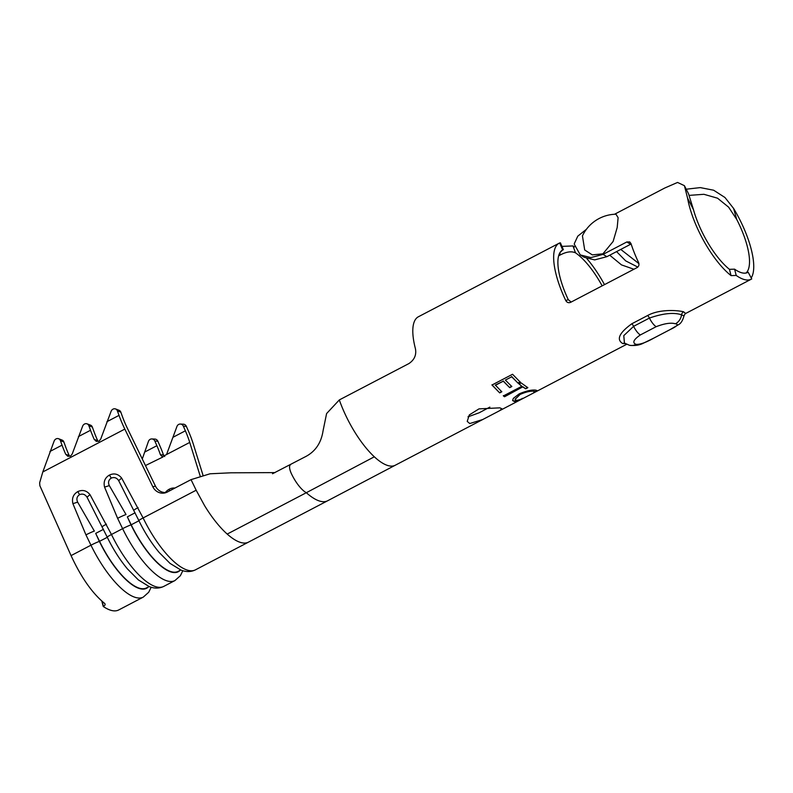<?xml version="1.0" encoding="UTF-8"?>
<svg xmlns="http://www.w3.org/2000/svg" width="793" height="793" viewBox="0 0 793 793"><rect width="100%" height="100%" fill="white"/><g stroke="black" fill="none" stroke-linecap="round" stroke-linejoin="round"><path stroke-width="1.19" d="M499.828 407.84L478.982 408.881L469.307 414.917L467.226 421.39L469.763 423.551L482.749 419.517L499.511 410.754L501.89 408.762L499.828 407.84M620.76 249.418L638.92 263.623M637.81 267.082L625.697 260.887L616.577 251.599M602.918 253.819L592.312 254.89L584.699 249.993L582.439 235.888A37.856 37.856 0 0 1 615.973 214.209L618.114 217.688L617.192 227.522L613.118 241.478L602.918 253.819M202.978 475.156L193.442 444.486A53.3 18.457 62.4 0 0 188.357 430.936L186.345 426.327L183.361 426.198A3.806 3.499 -87.5 0 0 176.918 426.545L166.54 454.538L162.287 456.768L160.424 454.786A45.687 15.82 62.4 0 0 156.885 445.696L154.873 441.086A3.806 3.499 -87.5 0 0 148.43 441.433L142.274 458.978M151.176 587.246L148.697 592.272L143.285 597.109A64.719 22.402 -117.6 0 1 90.967 545.197L71.063 555.606L39.868 485.712L39.65 482.768L42.812 471.954L54.152 441.027A3.806 3.331 110.8 0 1 60.397 440.63L62.032 445.16A53.3 18.457 62.4 0 0 63.618 449.304A53.3 18.457 62.4 0 0 65.71 454.26L67.792 456.272L70.498 456.124L72.222 453.973L82.641 426.138A3.806 3.331 110.8 0 1 88.885 425.742L90.521 430.272A53.3 18.457 62.4 0 0 92.107 434.415A53.3 18.457 62.4 0 0 94.198 439.372L96.28 441.384L98.976 441.235L100.711 439.084L111.129 411.25A3.806 3.331 110.8 0 1 112.993 409.148A3.806 3.331 -69.2 0 1 117.374 410.853L119.009 415.383A53.3 18.457 62.4 0 0 120.595 419.527A53.3 18.457 62.4 0 0 124.828 429.092L152.821 486.763L155.458 486.129L127.455 428.448A45.687 15.82 -117.6 0 1 123.827 420.25A45.687 15.82 -117.6 0 1 122.469 416.702L120.833 412.172L117.374 410.853M94.198 439.372L97.727 440.72A45.687 15.82 -117.6 0 1 95.338 435.139A45.687 15.82 -117.6 0 1 93.98 431.59L92.345 427.06A3.806 3.331 -69.2 0 0 90.541 425.157L87.081 423.839M65.71 454.26L69.239 455.608A45.687 15.82 -117.6 0 1 66.85 450.027A45.687 15.82 -117.6 0 1 65.492 446.479L63.856 441.949A3.806 3.331 -69.2 0 0 62.052 440.046L58.593 438.727M467.989 416.84L479.22 412.766L489.856 407.106M686.213 189.21L700.259 187.604L713.641 190.221L724.961 197.507L733.594 208.44L736.727 219.433A52.824 18.289 -117.6 0 1 742.605 232.28A52.824 18.289 -117.6 0 1 746.104 273.01M748.166 272.207A52.824 18.289 -117.6 0 1 747.809 272.405A52.824 18.289 -117.6 0 1 734.586 269.164L736.211 275.439A60.437 20.925 62.4 0 0 751.328 279.156A60.437 20.925 62.4 0 0 751.734 278.928L748.166 272.207M736.211 275.439L731.067 275.617L729.441 269.323L734.586 269.164M729.441 269.323A52.824 18.289 -117.6 0 1 697.741 222.209A52.824 18.289 -117.6 0 1 693.498 209.739L687.571 198.111A60.437 20.925 62.4 0 0 694.509 221.485A60.437 20.925 62.4 0 0 731.067 275.617M586.404 229.306L577.79 236.145L574.35 243.55A60.437 20.925 62.4 0 0 574.301 244.284L580.278 254.92L590.874 257.586L603.077 254.365L606.863 256.684L630.604 244.274L626.817 241.964L629.751 241.944L630.99 243.57A60.437 20.925 -117.6 0 0 634.37 252.917A60.437 20.925 -117.6 0 0 638.583 262.533C639.396 264.703 638.9 266.398 637.086 267.598L570.613 302.341C568.581 303.144 566.965 302.559 565.776 300.577L568.274 299.665L570.712 301.697M568.274 299.665A52.824 18.289 -117.6 0 1 564.794 291.685A52.824 18.289 -117.6 0 1 562.683 249.954L559.67 242.955A60.437 20.925 62.4 0 0 559.234 243.164A60.437 20.925 62.4 0 0 561.563 290.962A60.437 20.925 62.4 0 0 565.776 300.577M560.017 252.551L562.683 249.954M558.639 255.822L560.473 254.86L559.779 252.957M561.95 246.385L572.972 245.939L575.51 252.828C571.535 251.034 566.519 251.708 560.473 254.86M575.51 252.828A52.824 18.289 -117.6 0 1 602.155 285.857M610.273 255.643L621.504 264.902L633.934 269.243M736.727 219.433L728.598 207.142L717.526 198.191L703.897 194.295L689.256 195.375M559.67 242.955L560.413 242.827L563.387 249.736M559.234 243.164L418.377 316.774A60.437 20.925 62.4 0 0 415.433 348.742C416.583 354.907 414.422 359.834 408.96 363.541L339.315 399.93L326.597 413.559L323.058 430.807C321.165 443.277 314.999 452.06 304.562 457.145L272.514 473.748M687.571 198.111L684.409 185.671L677.549 182.44L664.792 188L614.535 214.259M626.817 241.964L603.077 254.365M751.209 277.937A60.437 20.925 62.4 0 0 745.836 233.003A60.437 20.925 62.4 0 0 733.594 208.44M522.379 398.74L522.954 398.304C519.97 399.722 517.73 400.396 516.243 400.326L515.073 399.424L520.109 394.418C525.739 392 530.23 390.929 533.6 391.217L534.651 391.583L533.511 392.793L535.394 391.94L536.99 390.572L535.771 390.126C531.756 389.641 526.235 390.88 519.197 393.863L513.329 398.364L512.635 400.544L514.132 401.427C515.856 401.545 518.602 400.643 522.379 398.74L522.21 398.393M625.598 343.647L622.783 343.587C616.151 339.563 619.155 332.961 631.793 323.782L647.623 315.515C659.598 308.864 677.856 310.281 683.606 311.798L685.618 313.473M523.003 387.103L525.709 388.818L527.821 387.718L521.1 382.88L518.989 383.981L521.863 386.28L503.396 395.925L504.546 396.758L522.924 386.786L525.709 388.818M495.338 385.329L503.248 381.195L509.701 387.648L511.812 386.548L505.359 380.085L511.683 376.784L518.136 383.237L520.248 382.137L512.556 374.266L491.977 385.021L499.679 392.892L501.791 391.782L495.328 385.071L503.248 381.195M604.494 284.628A60.437 20.925 62.4 0 0 586.83 258.597M574.449 246.94A60.437 20.925 62.4 0 0 572.972 245.939M684.409 185.671L688.483 193.661L693.498 209.739M606.863 256.684L594.651 259.906L584.163 257.289L580.278 254.92M71.063 555.606C81.074 577.314 92.246 593.243 104.587 603.384L105.092 604.127M183.361 426.198L185.374 430.807A45.687 15.82 -117.6 0 1 189.735 442.425L200.153 475.939M151.869 438.945L154.853 439.074A3.806 3.499 92.5 0 1 157.857 441.215L159.869 445.825A53.3 18.457 -117.6 0 1 163.477 454.914L164.676 456.55M165.311 492.542A11.419 9.476 119.1 0 1 169.315 489.182A11.419 9.476 119.1 0 1 174.926 488.062M163.08 456.917L145.466 465.55M180.358 424.057L183.342 424.186A3.806 3.499 92.5 0 1 186.345 426.327M107.233 537.178L87.042 497.241C85.148 494.326 82.66 493.454 79.587 494.644C76.871 496.477 76.227 498.985 77.655 502.147L94.357 531.092A7.613 0.605 154.1 0 0 85.951 534.879L72.897 503.664C71.667 498.282 73.303 494.267 77.793 491.601C82.541 489.45 86.625 490.48 90.035 494.703L111.456 534.492A64.719 22.402 62.4 0 0 163.774 586.404L174.936 580.565A64.719 22.402 -117.6 0 1 122.618 528.663L111.456 534.492A7.613 0.605 -25.9 0 0 107.233 537.178C113.161 549.311 119.941 559.937 127.564 569.057L138.388 579.931L149.233 586.592C154.417 588.644 159.264 588.584 163.774 586.404M275.032 472.608L230.842 472.806L210.056 473.788L191.034 479.636L196.168 490.223L143.107 517.948A7.613 0.605 -25.9 0 0 138.884 520.634L118.702 480.697C116.799 477.782 114.311 476.91 111.238 478.1C108.522 479.943 107.878 482.441 109.315 485.603L126.018 514.548A7.613 0.605 154.1 0 0 117.612 518.335L104.557 487.12C103.318 481.738 104.954 477.723 109.444 475.057C114.202 472.906 118.276 473.936 121.696 478.159L143.107 517.948A64.719 22.402 62.4 0 0 195.425 569.86L327.618 500.779A64.719 22.402 -117.6 0 1 306.326 492.711L374.326 456.798A60.437 20.925 -117.6 0 1 357.712 436.656A60.437 20.925 -117.6 0 1 352.687 428.607A60.437 20.925 -117.6 0 1 341.575 405.927A60.437 20.925 -117.6 0 1 339.315 399.93M191.034 479.636L167.293 492.047A11.419 10.676 76.3 0 1 165.023 492.899A11.419 10.676 76.3 0 1 152.821 486.763M104.587 603.384C105.568 604.355 105.162 605.376 103.358 606.427L103.249 606.486A64.719 22.402 62.4 0 0 118.712 609.956L118.811 609.896M155.458 486.129A11.419 10.676 -103.7 0 0 166.322 492.493M115.57 408.95L119.019 410.268A3.806 3.331 110.8 0 1 120.833 412.172M103.437 529.347L95.685 533.392L99.551 541.351A58.058 20.103 62.4 0 0 146.487 587.92L149.114 586.542M107.303 537.307L99.373 541.411L95.685 533.392M102.228 526.859A7.613 0.605 -25.9 0 1 106.44 524.173M87.042 497.241A7.613 1.011 -34.2 0 1 90.035 494.703M77.655 502.147L72.897 503.664M135.088 512.803L127.346 516.858L131.212 524.817A58.058 20.103 62.4 0 0 178.138 571.376L180.774 569.998M138.953 520.763L131.023 524.877L127.346 516.858M133.878 510.315A7.613 0.605 -25.9 0 1 138.101 507.629M118.702 480.697A7.613 1.011 -34.2 0 1 121.696 478.159M109.315 485.603L104.557 487.12M196.168 490.223L204.554 505.597A64.719 22.402 62.4 0 0 227.204 534.076L306.326 492.711A23.79 8.237 -117.6 0 1 291.527 473.946A9.516 3.291 -117.6 0 1 290.456 464.817M669.788 329.749C677.123 326.27 679.006 324.287 675.438 323.792C670.977 322.483 664.554 323.445 656.158 326.686L640.328 334.953C633.488 339.672 632.071 342.814 636.065 344.37C640.1 344.618 646.067 342.497 653.957 338.016L669.788 329.749A11.419 3.955 62.4 0 0 669.956 329.67L678.649 324.605C680.969 323.395 682.743 320.491 683.982 315.901L681.564 314.801C673.792 312.234 663.087 313.324 649.437 318.062A11.419 3.955 62.4 0 0 656.158 326.686M647.623 315.515A3.806 1.318 62.4 0 1 649.437 318.062L633.607 326.339L623.774 335.637L624.438 343.062L629.473 345.282C634.915 345.946 639.664 345.193 643.728 343.012L654.126 337.947A11.419 3.955 62.4 0 0 654.275 337.848M101.791 601.064L103.249 606.486M512.595 400.376L513.993 401.08L518.731 399.959M515.024 399.256L520.109 394.418M519.99 394.091C525.62 391.663 530.101 390.592 533.451 390.88L533.6 391.217M533.451 390.88L534.651 391.583M534.532 391.92L535.394 391.94M535.216 391.593L536.792 390.424M525.61 388.501L527.722 387.39M518.939 383.693L521.863 386.28M503.327 395.618L504.546 396.758M504.467 396.441L522.924 386.786M503.238 380.937L509.701 387.648M509.651 387.361L511.763 386.26M511.683 376.784L505.359 380.085M511.673 376.526L518.136 383.237M518.087 382.95L520.188 381.839M491.977 384.783L499.679 392.892M499.63 392.594L501.741 391.494M124.828 429.092L42.812 471.954M119.009 415.383L106.906 421.707M90.521 430.272L78.418 436.596M327.618 500.779L395.231 465.253A60.437 20.925 -117.6 0 1 374.326 456.798M189.735 442.425L166.54 454.538M156.885 445.696L144.782 452.02M185.374 430.807L173.27 437.141M62.032 445.16L49.929 451.485M148.45 586.899A58.424 20.231 62.4 0 1 99.373 541.411A7.613 0.605 154.1 0 0 90.967 545.197L85.951 534.879M180.1 570.355A58.424 20.231 62.4 0 1 131.023 524.877A7.613 0.605 154.1 0 0 122.618 528.663L117.612 518.335M227.204 534.076A64.719 22.402 62.4 0 0 248.487 542.134M79.587 494.644L77.793 491.601M111.238 478.1L109.444 475.057M169.464 490.917A11.419 3.955 -117.6 0 1 169.315 489.182M92.345 427.06L88.885 425.742M63.856 441.949L60.397 440.63M160.424 454.786L163.477 454.914M154.873 441.086L157.857 441.215M631.793 323.782A3.806 1.318 -117.6 0 1 633.607 326.339A11.419 3.955 62.4 0 0 640.328 334.953M636.065 344.37A11.419 10.279 102.6 0 1 629.473 345.282M653.957 338.016A11.419 3.955 62.4 0 0 654.126 337.947L669.956 329.67M683.606 311.798A3.806 3.43 102.6 0 0 681.564 314.801A11.419 10.279 102.6 0 1 675.438 323.792M622.783 343.587A3.806 3.43 102.6 0 1 624.676 343.23M103.358 606.427L102.198 601.411M395.231 465.253L482.749 419.517M499.511 410.754L626.619 344.331M685.221 313.701L751.328 279.156M143.285 597.109L118.712 609.956M138.884 520.634C144.822 532.777 151.592 543.393 159.215 552.513L170.039 563.397L180.893 570.048C186.077 572.11 190.915 572.04 195.425 569.86M182.826 570.712L180.358 575.738L174.936 580.565M683.982 315.901L685.142 313.741"/></g></svg>
